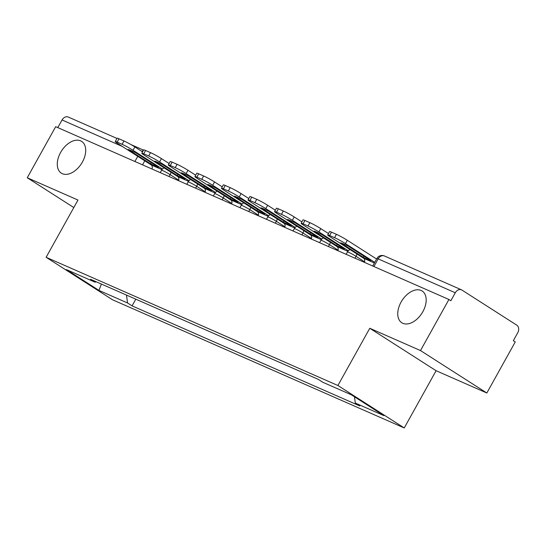 <?xml version="1.0" encoding="UTF-8"?>
<svg xmlns="http://www.w3.org/2000/svg" width="545" height="545" viewBox="0 0 545 545"><rect width="100%" height="100%" fill="white"/><g stroke="black" fill="none" stroke-linecap="round" stroke-linejoin="round"><path stroke-width="0.82" d="M401.072 302.1A18.857 11.813 122.6 0 1 422.13 291.01A18.857 11.813 122.6 0 1 422.859 311.672A18.857 11.813 122.6 0 1 401.801 322.769A18.857 11.813 122.6 0 1 401.072 302.1M60.597 152.484A18.857 11.813 122.6 0 1 81.655 141.393A18.857 11.813 122.6 0 1 82.39 162.063A18.857 11.813 122.6 0 1 61.333 173.153A18.857 11.813 122.6 0 1 60.597 152.484M486.828 393.013L420.495 350.564L448.923 299.491L55.679 126.685L27.25 177.759L77.983 200.056L46.121 257.288L112.454 299.736L404.24 427.954L436.095 370.716L486.828 393.013L515.257 341.933L513.322 340.7L517.75 332.743A5.893 4.571 113.7 0 0 516.742 325.133L462.01 290.11A5.893 4.571 113.7 0 0 461.526 289.851A5.893 4.571 113.7 0 0 455.286 292.767L378.169 258.882A5.893 0.45 -150.9 0 0 376.888 258.493L372.712 266.001M420.495 350.564L369.769 328.274L337.907 385.506L46.121 257.288M448.923 299.491L450.858 300.724L455.286 292.767M27.25 177.759L73.807 207.55M57.784 127.612L62.041 119.968A5.893 4.571 -66.3 0 1 68.282 117.046L116.977 138.444M126.488 295.083L127.537 302.972L98.938 290.403L66.449 269.611L95.048 282.181L96.138 281.751M127.537 302.972L132.081 305.874L359.857 405.97L355.313 403.062L383.912 415.631L351.423 394.839L322.824 382.27L318.28 379.368L90.504 279.272L95.048 282.181M404.24 427.954L337.907 385.506M436.095 370.716L369.769 328.274M135.807 299.178L132.081 305.874M355.313 403.062L354.482 396.794M98.938 290.403L101.418 284.068M150.645 163.847L128.184 149.473A18.264 1.39 -150.9 0 1 136.012 152.92L158.472 167.295A18.264 1.39 29.1 0 1 155.414 166.116A18.264 1.39 29.1 0 1 150.645 163.847L151.285 162.689M162.437 169.093L133.014 150.263A8.836 0.674 -150.9 0 0 122.107 144.309L123.96 140.971A8.836 0.674 29.1 0 1 134.874 146.932L142.565 151.857M151.96 168.991A3.536 2.739 113.7 0 0 151.129 164.89L117.863 143.608A8.836 0.674 -150.9 0 1 115.247 141.557A8.836 0.674 -150.9 0 1 117.168 142.143L122.107 144.309M115.247 141.557L117.107 138.219A8.836 0.674 29.1 0 1 119.028 138.805L117.168 142.143M123.96 140.971L119.028 138.805M177.2 175.517L154.739 161.15A18.264 1.39 -150.9 0 1 162.567 164.59L185.028 178.964A18.264 1.39 29.1 0 1 181.969 177.786A18.264 1.39 29.1 0 1 177.2 175.517L177.847 174.359M188.992 180.763L159.569 161.933A8.836 0.674 -150.9 0 0 148.662 155.979L150.522 152.641A8.836 0.674 29.1 0 1 161.429 158.602L169.127 163.527M178.515 180.661A3.536 2.739 113.7 0 0 177.684 176.56L144.418 155.277A8.836 0.674 -150.9 0 1 141.809 153.227A8.836 0.674 -150.9 0 1 143.723 153.813L148.662 155.979M141.809 153.227L143.662 149.889A8.836 0.674 29.1 0 1 145.583 150.475L143.723 153.813M150.522 152.641L145.583 150.475M203.755 187.187L181.294 172.82A18.264 1.39 -150.9 0 1 189.129 176.26L211.589 190.634A18.264 1.39 29.1 0 1 208.531 189.456A18.264 1.39 29.1 0 1 203.755 187.187L204.402 186.036M215.547 192.433L186.131 173.603A8.836 0.674 -150.9 0 0 175.218 167.649L177.077 164.311A8.836 0.674 29.1 0 1 187.984 170.272L195.682 175.197M205.07 192.331A3.536 2.739 113.7 0 0 204.239 188.236L170.98 166.947A8.836 0.674 -150.9 0 1 168.364 164.897A8.836 0.674 -150.9 0 1 170.285 165.482L175.218 167.649M168.364 164.897L170.217 161.558A8.836 0.674 29.1 0 1 172.138 162.144L170.285 165.482M177.077 164.311L172.138 162.144M230.317 198.857L207.849 184.489A18.264 1.39 -150.9 0 1 215.684 187.93L238.145 202.304A18.264 1.39 29.1 0 1 235.086 201.125A18.264 1.39 29.1 0 1 230.317 198.857L230.957 197.706M242.109 204.103L212.686 185.273A8.836 0.674 -150.9 0 0 201.779 179.319L203.632 175.981A8.836 0.674 29.1 0 1 214.546 181.941L222.237 186.867M231.625 204A3.536 2.739 113.7 0 0 230.794 199.906L197.535 178.617A8.836 0.674 -150.9 0 1 194.919 176.566A8.836 0.674 -150.9 0 1 196.84 177.152L201.779 179.319M194.919 176.566L196.779 173.228A8.836 0.674 29.1 0 1 198.7 173.814L196.84 177.152M203.632 175.981L198.7 173.814M256.872 210.527L234.411 196.159A18.264 1.39 -150.9 0 1 242.239 199.599L264.7 213.974A18.264 1.39 29.1 0 1 261.641 212.795A18.264 1.39 29.1 0 1 256.872 210.527L257.512 209.375M268.665 215.772L239.241 196.949A8.836 0.674 -150.9 0 0 228.335 190.988L230.194 187.65A8.836 0.674 29.1 0 1 241.101 193.611L248.799 198.537M258.187 215.67A3.536 2.739 113.7 0 0 257.356 211.576L224.09 190.287A8.836 0.674 -150.9 0 1 221.474 188.236A8.836 0.674 -150.9 0 1 223.396 188.822L228.335 190.988M221.474 188.236L223.334 184.898A8.836 0.674 29.1 0 1 225.255 185.484L223.396 188.822M230.194 187.65L225.255 185.484M283.427 222.203L260.966 207.829A18.264 1.39 -150.9 0 1 268.794 211.269L291.262 225.644A18.264 1.39 29.1 0 1 288.196 224.465A18.264 1.39 29.1 0 1 283.427 222.203L284.074 221.045M295.22 227.442L265.797 208.619A8.836 0.674 -150.9 0 0 254.89 202.658L256.75 199.32A8.836 0.674 29.1 0 1 267.656 205.281L275.354 210.207M284.742 227.34A3.536 2.739 113.7 0 0 283.911 223.246L250.646 201.957A8.836 0.674 -150.9 0 1 248.036 199.906A8.836 0.674 -150.9 0 1 249.957 200.492L254.89 202.658M248.036 199.906L249.889 196.568A8.836 0.674 29.1 0 1 251.81 197.154L249.957 200.492M256.75 199.32L251.81 197.154M309.982 233.873L287.522 219.499A18.264 1.39 -150.9 0 1 295.356 222.939L317.817 237.313A18.264 1.39 29.1 0 1 314.758 236.135A18.264 1.39 29.1 0 1 309.982 233.873L310.63 232.715M321.775 239.112L292.358 220.289A8.836 0.674 -150.9 0 0 281.445 214.328L283.305 210.99A8.836 0.674 29.1 0 1 294.211 216.951L301.91 221.876M311.297 239.01A3.536 2.739 113.7 0 0 310.466 234.915L277.207 213.626A8.836 0.674 -150.9 0 1 274.591 211.576A8.836 0.674 -150.9 0 1 276.513 212.162L281.445 214.328M274.591 211.576L276.444 208.238A8.836 0.674 29.1 0 1 278.366 208.824L276.513 212.162M283.305 210.99L278.366 208.824M336.544 245.543L314.077 231.169A18.264 1.39 -150.9 0 1 321.911 234.609L344.372 248.983A18.264 1.39 29.1 0 1 341.313 247.805A18.264 1.39 29.1 0 1 336.544 245.543L337.185 244.385M348.337 250.782L318.914 231.959A8.836 0.674 -150.9 0 0 308.007 225.998L309.86 222.66A8.836 0.674 29.1 0 1 320.773 228.621L328.465 233.546M337.859 250.68A3.536 2.739 113.7 0 0 337.021 246.585L303.763 225.296A8.836 0.674 -150.9 0 1 301.147 223.246A8.836 0.674 -150.9 0 1 303.068 223.832L308.007 225.998M301.147 223.246L303.006 219.908A8.836 0.674 29.1 0 1 304.928 220.493L303.068 223.832M309.86 222.66L304.928 220.493M363.099 257.213L340.639 242.838A18.264 1.39 -150.9 0 1 348.466 246.279L370.927 260.653A18.264 1.39 29.1 0 1 367.868 259.481A18.264 1.39 29.1 0 1 363.099 257.213L363.74 256.055M374.742 262.356L345.469 243.629A8.836 0.674 -150.9 0 0 334.562 237.668L336.422 234.33A8.836 0.674 29.1 0 1 347.329 240.291L376.595 259.018M364.414 262.349A3.536 2.739 113.7 0 0 363.583 258.255L330.318 236.966A8.836 0.674 -150.9 0 1 327.702 234.915A8.836 0.674 -150.9 0 1 329.623 235.501L334.562 237.668M327.702 234.915L329.562 231.577A8.836 0.674 29.1 0 1 331.483 232.163L329.623 235.501M336.422 234.33L331.483 232.163M364.598 261.804L356.028 256.32A5.893 0.45 -150.9 0 0 348.759 252.349A5.893 0.45 -150.9 0 0 347.478 251.953L346.157 254.331M338.043 250.135L329.473 244.644A5.893 0.45 -150.9 0 0 322.197 240.679A5.893 0.45 -150.9 0 0 320.916 240.284L319.595 242.661M311.488 238.465L302.918 232.974A5.893 0.45 -150.9 0 0 295.642 229.009A5.893 0.45 -150.9 0 0 294.361 228.614L293.04 230.991M284.933 226.795L276.356 221.304A5.893 0.45 -150.9 0 0 269.087 217.339A5.893 0.45 -150.9 0 0 267.806 216.944L266.485 219.322M258.371 215.125L249.801 209.634A5.893 0.45 -150.9 0 0 242.532 205.669A5.893 0.45 -150.9 0 0 241.251 205.274L239.929 207.652M231.816 203.455L223.246 197.964A5.893 0.45 -150.9 0 0 215.97 193.993A5.893 0.45 -150.9 0 0 214.689 193.604L213.368 195.982M205.261 191.785L196.684 186.295A5.893 0.45 -150.9 0 0 189.415 182.323A5.893 0.45 -150.9 0 0 188.134 181.935L186.812 184.312M178.706 180.116L170.129 174.625A5.893 0.45 -150.9 0 0 162.86 170.653A5.893 0.45 -150.9 0 0 161.579 170.265L160.257 172.642M142.524 164.849L144.766 160.823M354.979 258.207L356.028 256.32A5.893 3.692 -57.4 0 0 356.921 253.99M328.417 246.538L329.473 244.644A5.893 3.692 -57.4 0 0 330.365 242.321M301.862 234.868L302.918 232.974A5.893 3.692 -57.4 0 0 303.803 230.651M275.307 223.198L276.356 221.304A5.893 3.692 -57.4 0 0 277.248 218.981M248.752 211.528L249.801 209.634A5.893 3.692 -57.4 0 0 250.693 207.311M222.19 199.858L223.246 197.964A5.893 3.692 -57.4 0 0 224.138 195.641M195.635 188.189L196.684 186.295A5.893 3.692 -57.4 0 0 197.576 183.972M169.079 176.519L170.129 174.625A5.893 3.692 -57.4 0 0 171.021 172.302M134.901 161.497L137.769 156.347M122.291 146.442L62.041 119.968M373.918 266.525L378.169 258.882A5.893 4.571 113.7 0 1 384.409 255.966A5.893 5.893 0 0 0 376.888 258.493M143.219 150.692A5.893 4.571 113.7 0 0 141.652 151.265M134.874 146.932L133.014 150.263M161.967 169.659L151.129 164.89M161.429 158.602L159.569 161.933M188.522 181.328L177.684 176.56M187.984 170.272L186.131 173.603M215.077 192.998L204.239 188.236M214.546 181.941L212.686 185.273M241.639 204.668L230.794 199.906M241.101 193.611L239.241 196.949M268.195 216.338L257.356 211.576M267.656 205.281L265.797 208.619M294.75 228.008L283.911 223.246M294.211 216.951L292.358 220.289M321.312 239.677L310.466 234.915M320.773 228.621L318.914 231.959M347.867 251.347L337.021 246.585M347.329 240.291L345.469 243.629M374.381 262.997L363.583 258.255M164.086 167.86A5.893 5.893 0 0 0 161.579 170.265M190.641 179.53A5.893 5.893 0 0 0 188.134 181.935M217.203 191.2A5.893 5.893 0 0 0 214.689 193.604M243.758 202.869A5.893 5.893 0 0 0 241.251 205.274M270.313 214.546A5.893 5.893 0 0 0 267.806 216.944M296.868 226.216A5.893 5.893 0 0 0 294.361 228.614M323.43 237.886A5.893 5.893 0 0 0 320.916 240.284M349.985 249.555A5.893 5.893 0 0 0 347.478 251.953M384.409 255.966L461.526 289.851M130.991 144.602L143.533 150.113"/></g></svg>
